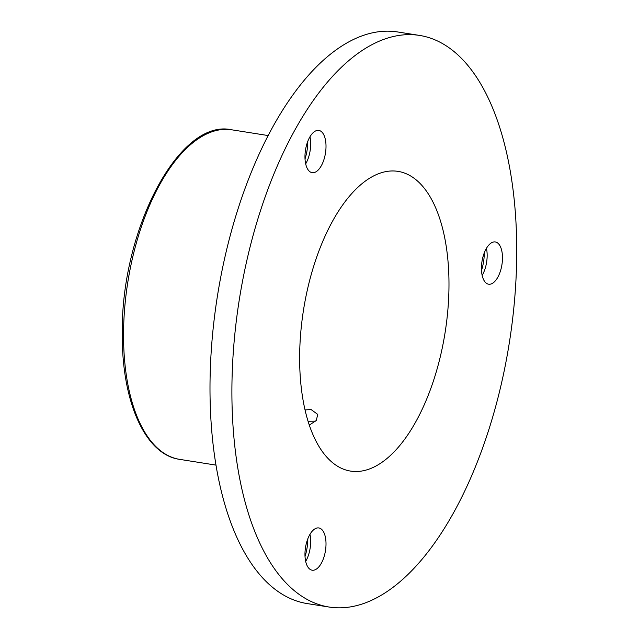 <?xml version="1.0" encoding="UTF-8"?>
<svg xmlns="http://www.w3.org/2000/svg" width="639" height="639" viewBox="0 0 639 639"><rect width="100%" height="100%" fill="white"/><g stroke="black" fill="none" stroke-linecap="round" stroke-linejoin="round"><path stroke-width="0.96" d="M315.738 421.133L308.078 421.269M305.043 409.903L311.161 409.591L317.767 414.431L316.257 420.526L309.316 425.087M309.955 136.794A21.391 10.104 -81 0 1 310.682 143.919A21.391 10.104 -81 0 1 305.682 163.864M486.439 248.331A21.391 10.104 -81 0 1 487.158 255.448A21.391 10.104 -81 0 1 482.157 275.401M309.955 534.332A21.391 10.104 -81 0 1 310.682 541.449A21.391 10.104 -81 0 1 305.682 561.393M310.227 136.355A21.391 10.104 99 0 0 305.011 158.776A21.391 10.104 99 0 0 312.151 172.666A21.391 10.104 99 0 0 320.746 166.723A21.391 10.104 99 0 0 325.962 144.302A21.391 10.104 99 0 0 318.821 130.412A21.391 10.104 99 0 0 310.227 136.355M310.227 569.461A21.391 10.104 99 0 0 312.151 570.204A21.391 10.104 99 0 0 325.083 552.759A21.391 10.104 99 0 0 320.746 528.685A21.391 10.104 99 0 0 318.821 527.95A21.391 10.104 99 0 0 305.889 545.386A21.391 10.104 99 0 0 310.227 569.461M502.486 257.876A21.391 10.104 99 0 0 495.305 241.949A21.391 10.104 99 0 0 481.439 268.276A21.391 10.104 99 0 0 488.627 284.203A21.391 10.104 99 0 0 502.486 257.876M419.48 35.409L397.57 31.95A289.363 136.746 99 0 0 209.991 388.169A289.363 136.746 99 0 0 307.247 603.591L329.149 607.05A289.363 136.746 99 0 0 516.735 250.831A289.363 136.746 99 0 0 419.48 35.409A289.363 136.746 99 0 0 231.893 391.627A289.363 136.746 99 0 0 329.149 607.05M448.985 284.315A151.731 71.704 99 0 0 397.993 171.364A151.731 71.704 99 0 0 299.635 358.144A151.731 71.704 99 0 0 350.627 471.103A151.731 71.704 99 0 0 448.985 284.315M305.027 556.505A28.939 13.675 99 0 0 307.822 538.781M481.502 270.505A28.939 13.675 99 0 0 484.298 252.78M305.027 158.975A28.939 13.675 99 0 0 307.822 141.243M123.543 335.163A166.827 78.837 99 0 0 179.615 459.361C145.141 454.609 121.873 401.659 122.265 334.556C120.507 230.951 178.848 117.959 231.693 129.797A166.827 78.837 99 0 0 123.543 335.163M179.615 459.361L216.006 465.112M231.693 129.797L268.084 135.548"/></g></svg>
